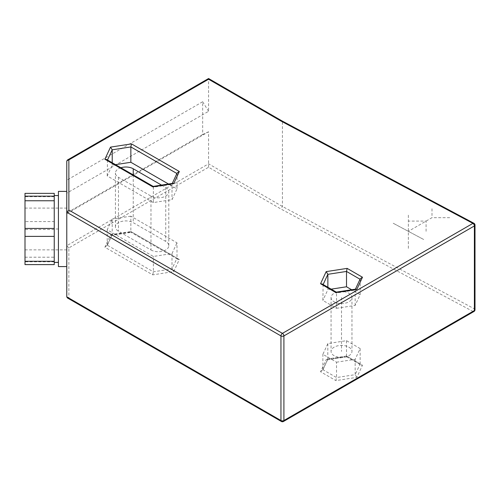<?xml version="1.0" encoding="UTF-8"?>
<svg xmlns="http://www.w3.org/2000/svg" width="500" height="500" viewBox="0 0 500 500"><rect width="100%" height="100%" fill="white"/><g stroke="black" fill="none" stroke-linecap="round" stroke-linejoin="round"><path stroke-width="0.38" stroke-dasharray="2.5 1.88" d="M360.037 279.25L355.156 290.075L336.519 292.956L322.875 285.075L322.194 283.975M323.131 284.519L322.875 300.431L336.519 308.306L336.519 292.956C336.456 291.988 336.25 291.869 335.894 292.594M327.869 287.256L327.869 289.669L322.875 300.431M336.519 308.306L355.156 305.425L360.15 294.662L360.294 278.7M355.156 305.425L355.156 290.075L355.856 289.1M331.163 289.156L327.869 289.669M360.15 294.662L351.644 289.75M339.531 291.625A10.444 6.031 180 0 1 348.9 293.281A10.444 6.031 180 0 1 351.956 297.544A10.444 6.031 180 0 1 345.506 303.119A10.444 6.031 180 0 1 334.125 301.806A10.444 6.031 180 0 1 331.069 297.544A10.444 6.031 180 0 1 338.1 291.844M348.9 347.175A10.444 6.031 180 0 1 351.956 351.444A10.444 6.031 180 0 1 345.506 357.013A10.444 6.031 180 0 1 334.125 355.706A10.444 6.031 180 0 1 331.069 351.444A10.444 6.031 180 0 1 337.512 345.869A10.444 6.031 180 0 1 348.9 347.175M336.519 362.2L355.156 359.319L360.15 348.556L346.506 340.681L327.869 343.562L322.875 354.325L336.519 362.2L336.519 377.55L335.894 380.6L356.863 377.356L362.481 365.25L347.131 356.394L326.163 359.637L320.544 371.744L335.894 380.6M356.863 377.356L355.156 374.669L360.15 363.906L346.506 356.031L327.869 358.913L322.875 369.675L336.519 377.55L355.156 374.669L355.156 359.319M320.544 371.744L322.875 369.675L322.731 370.281L327.762 359.438L327.169 359.888L326.163 359.637M327.869 343.562L327.762 359.438M346.506 340.681L346.506 356.031C346.562 357 346.775 357.119 347.131 356.394L346.763 356.856L327.169 359.888M360.15 348.556L360.15 363.906L360.831 365.006L346.763 356.856M322.875 369.675L322.875 354.325M360.831 365.006L362.481 365.25M179.325 259.506L177.675 259.262L176.994 258.163L176.994 242.812L130.856 216.175L130.856 231.525L112.219 234.406L107.219 245.169L153.363 271.806L172 268.925L176.994 258.163L130.856 231.525C130.912 232.494 131.125 232.613 131.481 231.887L110.512 235.131L104.894 247.237L152.738 274.856L173.706 271.613L179.325 259.506L131.481 231.887L131.113 232.35L111.519 235.381L110.512 235.131M177.675 259.262L131.113 232.35M111.519 235.381L112.219 234.406L112.219 219.056L107.219 229.819L153.363 256.456L172 253.575L176.994 242.812M130.856 216.175L112.219 219.056M104.894 247.237L107.219 245.169L107.081 245.775L112.112 234.938M107.219 245.169L107.219 229.819M152.738 274.856L153.363 271.806L153.363 256.456M172 253.575L172 268.925L173.706 271.613M150.969 249.963A10.444 6.031 0 0 0 162.35 251.269A10.444 6.031 0 0 0 168.8 245.7A10.444 6.031 0 0 0 165.744 241.431L133.244 222.675A10.444 6.031 0 0 0 121.862 221.363A10.444 6.031 0 0 0 115.419 226.938A10.444 6.031 0 0 0 118.475 231.2L150.969 249.963L150.969 196.062A10.444 6.031 0 0 0 162.35 197.369A10.444 6.031 0 0 0 168.8 191.8A10.444 6.031 0 0 0 165.744 187.537L161.5 185.087M120.869 167.744A10.444 6.031 0 0 0 115.419 173.038A10.444 6.031 0 0 0 118.475 177.306L150.969 196.062M115.512 164.65L112.219 165.162L107.219 175.925L153.363 202.562L172 199.681L176.994 188.919L168.487 184.006M176.881 173.506L172 184.325L172 199.681M177.138 172.956L176.994 188.919M153.363 202.562L153.363 187.213L172 184.325L172.7 183.356M112.219 162.75L112.219 165.162M152.738 186.85C153.094 186.125 153.3 186.244 153.363 187.213L107.219 160.575L106.538 159.475M107.481 160.012L107.219 175.925M67.387 297.925L68.869 298.069L68.869 247.9L208.575 167.244L280.981 209.044L472.912 311.394A2.087 1.206 -120 0 0 473.956 311.5M283.475 421.475A2.087 1.206 60 0 1 282.431 421.369A2.087 1.206 -60 0 1 281.388 421.475M66.775 296.863L66.775 161.1L208.575 79.231L208.575 111.3L66.775 193.162M66.775 198.281L66.775 212.269M58.425 266.581L58.425 191.381M58.425 209.688L58.425 262.406L58.425 209.688M54.244 209.688L54.244 262.406L54.244 209.688M54.244 193.356L54.244 264.606M54.244 261.812L25 261.812L25 264.606M54.244 229.519L25 229.519L25 261.812M25 257.206L54.244 257.206M25 229.519L25 221.581L54.244 221.581M54.244 196.694L25 196.694L25 193.356M25 196.694L25 221.581M25 216.925L25 249.869L25 216.925M66.775 216.925L66.775 249.869L66.775 216.925M66.775 213.631L208.575 131.769L208.575 167.244M208.575 131.769L202.669 134.494L202.669 101.75L66.775 180.2M202.669 101.75L208.575 111.3M202.669 134.494L66.775 212.95M473.894 223.25A2.087 1.156 -61.9 0 1 474.331 224.206L282.431 121.875L282.431 206.469L280.981 209.044M208.575 79.231L282.431 121.875L281.994 120.919M68.869 247.9L66.775 245.7L208.575 163.831L282.431 206.469L474.331 308.806A2.087 1.156 -61.9 0 1 472.912 311.394L282.431 421.369L68.869 298.069M475 309.688A2.087 1.206 0 0 0 474.331 308.806L474.331 224.206A2.087 1.206 180 0 1 475 225.094M58.425 228.981L54.244 228.981M341.512 297.544L341.512 351.444M408.356 248.381L408.356 214.269L408.356 248.381M423.7 239.506L393.013 223.144L423.7 239.506M449.712 217.681L431.987 217.681L408.356 231.325L431.987 217.681L431.987 207.444M426.081 231.325L426.081 221.088L408.356 221.088M165.744 187.537L165.744 241.431M133.244 174.894L133.244 222.675M118.475 177.306L118.475 231.2M355.438 289.163L355.262 289.544M351.956 297.544L351.956 351.444M168.8 245.7L168.8 191.8M115.419 226.938L115.419 173.038M172.281 183.419L172.106 183.8M25 208.094L66.775 208.094M25 249.869L66.775 249.869M331.069 297.544L331.069 351.444"/><path stroke-width="0.75" d="M336.3 292.125L322.194 283.975L320.544 283.731L326.163 271.625L347.131 268.381L362.481 277.244L356.863 289.35L335.894 292.594L320.544 283.731M336.337 292.144L335.894 292.594M323.131 284.519L327.869 274.319L327.869 287.256M347.131 268.381L346.506 271.431L327.869 274.319L326.163 271.625M355.438 289.163L360.294 278.7L362.481 277.244M336.262 292.131L355.856 289.1L356.863 289.35M351.644 289.75L346.506 286.781L331.163 289.156M338.1 291.844A10.444 6.031 180 0 1 339.531 291.625M360.037 279.25L346.506 271.431L346.506 286.781M161.5 185.087L133.244 168.775A10.444 6.031 0 0 0 120.869 167.744M168.487 184.006L130.856 162.281L115.512 164.65M153.181 186.4L172.7 183.356L173.706 183.606L152.738 186.85L104.894 159.225L110.512 147.119L131.481 143.875L179.325 171.5L173.706 183.606M172.281 183.419L177.138 172.956L179.325 171.5M107.481 160.012L112.219 149.812L130.856 146.931L131.481 143.875M176.881 173.506L130.856 146.931L130.856 162.281M110.512 147.119L112.219 149.812L112.219 162.75M153.144 186.381L106.538 159.475L104.894 159.225M153.106 186.388L152.738 186.85M66.775 296.863L67.387 297.925L281.388 421.475A2.087 1.206 -60 0 1 280.95 420.519L66.775 296.863L66.775 198.281M282.013 120.925L208.575 78.525L67.387 160.044L66.775 161.1L66.775 212.269L68.869 210.062L282.431 333.363L472.912 223.388L280.981 121.037L208.575 79.231C208.575 78.3 208.575 78.3 208.575 79.231C208.575 78.3 208.575 78.3 208.575 79.231L68.869 159.894L68.869 210.062M66.775 191.381L58.425 191.381L58.425 266.581L66.775 266.581M54.244 261.275L25 261.275L25 264.606L54.244 264.606L54.244 193.356L25 193.356L25 196.156L54.244 196.156M54.244 200.756L25 200.756L25 196.156M54.244 228.444L25 228.444L25 200.756M54.244 236.381L25 236.381L25 228.444M25 261.275L25 236.381M67.387 160.044L68.869 159.894M281.988 120.913L280.981 121.037M473.956 311.5A2.087 1.206 -120 0 0 474.387 310.544A2.087 1.206 0 0 0 475 309.688A2.087 2.087 0 0 1 473.956 311.5L283.475 421.475A2.087 1.206 60 0 0 283.906 420.519L474.387 310.544L474.387 225.944A2.087 1.206 -120 0 0 472.912 223.388A2.087 1.156 -61.9 0 1 473.894 223.25L281.981 120.906M475 309.688L475 225.094A2.087 1.206 180 0 1 474.387 225.944L283.906 335.919A2.087 1.206 180 0 1 280.95 335.919A2.087 1.206 -60 0 1 282.431 333.363A2.087 1.206 60 0 1 283.906 335.919L283.906 420.519A2.087 1.206 0 0 1 280.95 420.519L280.95 335.919L66.775 212.269M133.244 168.775L133.244 174.894M58.425 195.562L54.244 195.562M58.425 262.406L54.244 262.406M281.388 421.475A2.087 2.087 0 0 0 283.475 421.475M475 225.094A2.087 2.087 0 0 0 473.894 223.25"/></g></svg>
